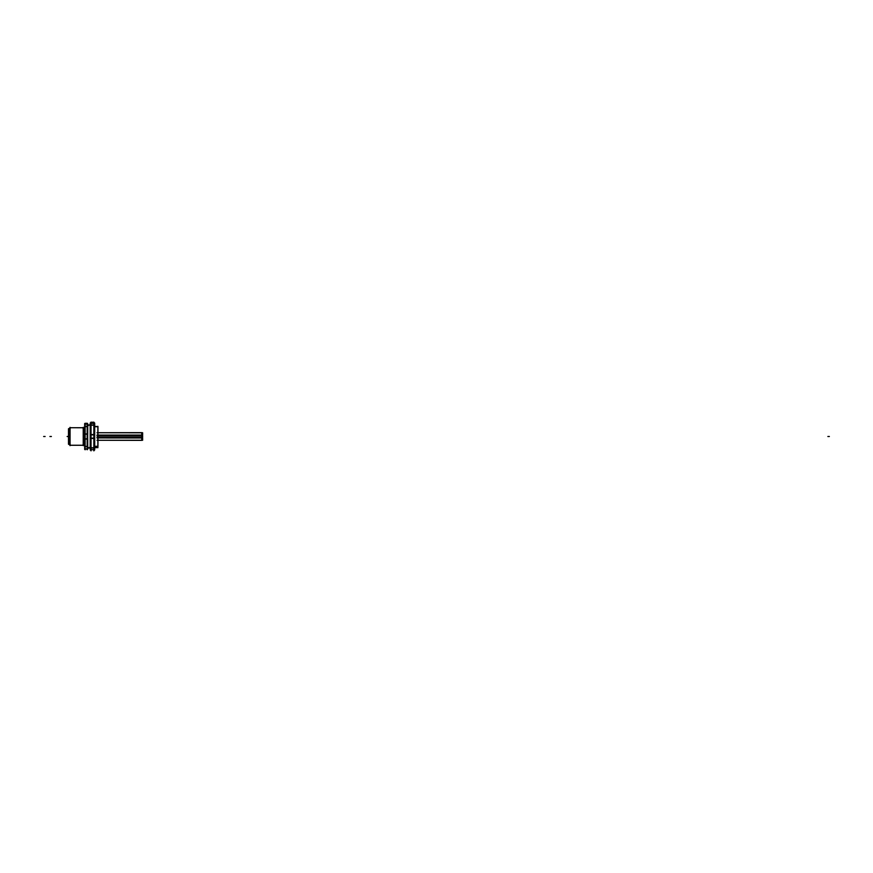 <?xml version="1.0" encoding="UTF-8"?>
<svg xmlns="http://www.w3.org/2000/svg" width="873" height="873" viewBox="0 0 873 873"><rect width="100%" height="100%" fill="white"/><g stroke="black" fill="none" stroke-linecap="round" stroke-linejoin="round"><path stroke-width="1.31" d="M69.807 428.894L68.498 428.905L68.498 444.106L69.807 444.106M70.069 427.726L83.23 427.726L70.069 427.726M70.069 445.274L83.23 445.274L70.069 445.274M83.492 444.401L84.594 444.401M83.492 428.599L84.594 428.599M85.118 426.384L85.118 424.06L85.118 426.384M84.692 430.28L85.118 426.537L85.118 434.034L84.692 430.28M85.172 426.537L87.136 426.537L85.172 426.537M87.18 424.06L87.18 426.384L87.18 424.06M87.18 426.537L87.18 434.034L87.18 426.537M87.136 434.034L85.172 434.034L87.136 434.034M85.172 438.966L87.136 438.966L85.172 438.966M85.118 438.824L85.118 434.176L85.118 438.824M87.18 434.176L87.18 438.824L87.18 434.176M87.18 438.966L87.18 446.463L87.18 438.966M84.692 442.72L85.118 438.966L85.118 446.463L84.692 442.72M87.136 446.463L85.172 446.463L87.136 446.463M85.118 448.94L85.118 446.616L85.118 448.94M87.18 446.616L87.18 448.94L87.18 446.616M87.671 425.904A1.32 1.32 0 0 1 90.203 425.904A1.32 1.31 180 0 0 87.671 425.915A1.32 1.32 0 0 1 90.203 425.904M87.671 447.096A1.32 1.32 0 0 0 90.203 447.096A1.32 1.31 180 0 1 87.671 447.085A1.32 1.32 0 0 0 90.203 447.096A1.32 1.32 0 0 1 87.671 447.096A1.32 1.32 0 0 0 90.203 447.096M90.988 424.976L90.988 423.329L90.988 424.976M90.988 434.667L90.988 425.162L93.858 425.162L91.032 425.162L90.988 434.667L93.858 434.667L91.032 434.667M90.988 438.137L90.988 434.863L90.988 438.137M90.988 447.838L90.988 438.333L93.858 438.333L91.032 438.333L90.988 447.838L93.858 447.838L91.032 447.838M90.988 449.671L90.988 448.024L90.988 449.671M93.913 423.329L93.913 424.976L93.913 423.329M93.913 448.024L93.913 449.671L93.913 448.024M93.913 438.333L93.913 447.838L93.913 438.333M93.913 434.863L93.913 438.137L93.913 434.863M93.913 425.162L93.913 434.667L93.913 425.162M97.962 437.231L142.626 437.231L97.962 437.231L142.626 437.231L142.626 435.769L97.962 435.78L141.753 435.671L141.753 437.329L97.962 437.231L141.753 437.231M142.626 432.801L97.962 432.746L141.753 432.648L141.753 435.18L97.962 435.081L141.753 435.081M142.626 437.973L97.962 437.919L141.753 437.82L141.753 440.352L97.962 440.254L141.753 440.254M68.607 428.588L68.607 444.412M70.069 427.366L70.069 445.634M83.492 445.263L69.807 445.263L69.807 427.726L83.492 427.737L83.492 445.274L69.807 445.274L83.492 445.274M83.23 427.366L83.23 445.634M84.692 423.569L84.692 449.431M84.648 430.553L84.648 426.384M87.704 424.06L84.594 424.06M85.019 426.602L87.278 426.602M85.019 426.384L85.019 424.027L87.278 424.027L87.278 426.384M87.715 426.384L87.715 434.176L84.594 434.176L84.594 426.384L87.715 426.384M85.019 439.064L87.278 439.064M85.019 438.824L85.019 434.176M85.019 433.936L87.278 433.936M87.278 438.824L87.278 434.176M84.594 446.616L84.594 438.824L87.715 438.824L87.715 446.616L84.594 446.616M85.019 446.616L85.019 448.973L87.278 448.973L87.278 446.616M85.019 446.398L87.278 446.398M84.594 448.94L87.704 448.94M87.671 446.616L87.671 426.384M87.671 434.176L87.671 438.824M87.627 423.601L87.627 449.399M90.257 422.979L90.257 450.021M90.203 423.612L91.032 422.15L91.032 450.85L90.203 449.388L90.203 423.591L91.032 422.15L90.203 423.612M90.257 423.329L94.644 423.329M90.89 425.227L94.011 425.227M90.89 424.976L90.89 423.296L94.011 423.296L94.011 424.976M94.699 423.591L94.699 449.409L93.858 450.85L93.858 422.15L94.699 423.591M94.644 422.979L94.644 450.021M94.699 449.388L93.858 450.85L94.699 449.388M94.644 449.671L90.257 449.671M90.89 448.024L90.89 449.704L94.011 449.704L94.011 448.024M90.89 447.773L94.011 447.773M90.257 448.024L94.644 448.024L94.644 438.137L90.257 438.137L90.257 448.024M90.89 438.432L94.011 438.432M90.89 438.137L90.89 434.863M90.89 434.568L94.011 434.568M94.011 438.137L94.011 434.863M94.644 434.863L94.644 424.976L90.257 424.976L90.257 434.863L94.644 434.863M97.962 446.299L94.546 446.299M94.699 446.518L97.962 446.518L97.962 426.482L94.699 426.482M94.546 426.701L97.962 426.701M97.863 426.308L97.863 446.692M142.626 432.746L96.99 432.746L142.626 432.746L142.626 435.081L97.962 435.081M142.626 437.919L96.99 437.919L142.626 437.919L142.626 440.254L97.962 440.254M84.648 446.616L84.648 442.447M84.648 442.895L84.648 430.105M84.648 438.824L84.648 434.176M97.962 435.769L141.753 435.769M97.962 432.746L141.753 432.746M97.962 437.919L141.753 437.919M68.498 436.5L67.145 436.5L68.498 436.5M43.65 436.5L45.112 436.5L43.65 436.5M85.019 423.329L87.278 423.329L85.019 423.329M87.671 448.82L87.136 449.759L87.671 448.82M49.914 436.5L51.376 436.5L49.914 436.5M90.89 422.237L93.858 422.237L90.89 422.237M97.962 447.62L94.699 447.62L97.962 447.62M829.35 436.5L827.888 436.5L829.35 436.5M70.167 444.106L68.498 444.106L70.167 444.106M70.167 428.894L68.498 428.894L70.167 428.894M83.492 427.726L69.807 427.726L83.492 427.726M84.801 428.599L83.131 428.599L84.801 428.599M84.801 444.401L83.131 444.401L84.801 444.401M87.671 424.18L87.136 423.241L87.671 424.18M90.257 426.264C89.81 424.507 88.937 424.507 87.627 426.264C88.926 424.507 89.799 424.507 90.257 426.264M87.627 446.736C88.075 448.493 88.948 448.493 90.257 446.736C89.646 448.406 88.773 448.406 87.627 446.736M90.203 449.409L91.032 450.85L90.203 449.409M142.626 437.231L96.99 437.231L142.626 437.231M142.626 435.769L96.99 435.769L142.626 435.769M142.626 435.081L96.99 435.081L142.626 435.081M142.626 440.254L96.99 440.254L142.626 440.254M84.648 448.853L85.172 449.759L84.648 448.853"/></g></svg>
